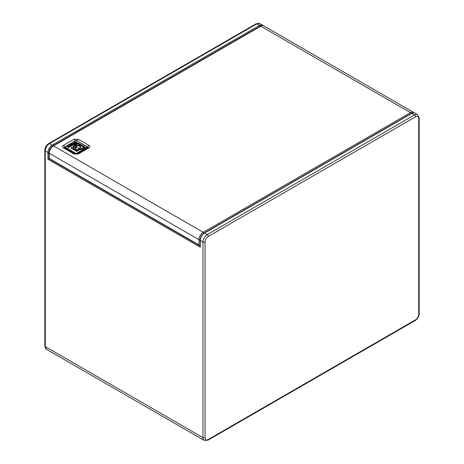 <?xml version="1.0" encoding="UTF-8"?>
<svg xmlns="http://www.w3.org/2000/svg" width="464" height="464" viewBox="0 0 464 464"><rect width="100%" height="100%" fill="white"/><g stroke="black" fill="none" stroke-linecap="round" stroke-linejoin="round"><path stroke-width="0.7" d="M200.077 245.56L200.059 245.549A1.131 1.131 0 0 1 199.201 245.433A1.131 0.655 -60 0 1 198.969 244.917L49.254 158.485A1.131 0.655 120 0 0 49.491 159.001L199.201 245.433M87.551 147.152L87.551 147.975M64.769 147.975L64.769 147.152A0.754 0.435 0 0 0 64.972 147.442L75.626 153.59L75.626 154.019A0.754 0.435 0 0 0 75.736 154.071M76.595 154.071A0.754 0.435 0 0 0 76.693 154.019L87.348 147.871A0.754 0.435 0 0 0 87.568 147.564L87.568 147.134A0.754 0.435 0 0 0 87.348 146.821L76.531 140.58L87.568 147.134A0.754 0.435 0 0 1 87.348 147.442L87.191 147.163L76.531 153.317A0.528 0.307 180 0 1 75.789 153.317L65.134 147.163L64.972 147.442L64.972 147.871L75.626 154.019M64.751 147.134L75.789 140.58L64.972 146.821A0.754 0.435 0 0 0 64.751 147.134L64.751 147.564A0.754 0.435 0 0 0 64.972 147.871M87.766 147.79L87.806 147.738A2.262 1.305 60 0 1 88.937 147.854C90.091 147.042 90.091 146.235 88.937 145.429L78.259 139.264L74.06 139.264L63.388 145.429C62.228 146.235 62.228 147.042 63.388 147.854A2.262 1.305 -60 0 1 64.513 147.738L64.554 147.79M63.388 145.429A2.262 1.305 60 0 1 64.751 147.105M74.06 139.264A2.262 1.305 60 0 1 75.348 140.754M78.259 139.264A2.262 1.305 120 0 0 76.972 140.754M88.937 145.429A2.262 1.305 120 0 0 87.568 147.105M263.047 25.619L262.45 25.149A6.026 3.48 120 0 0 259.44 25.445L52.183 145.099A6.026 3.48 120 0 0 47.925 152.482L47.925 159.251L49.074 158.584M83.781 147.227L78.039 143.91L74.594 145.98L73.712 145.493M85.225 147.233L81.02 149.715L80.376 149.344M74.791 147.894L75.116 147.772L74.791 147.894M73.66 148.242L74.524 145.94L73.66 148.242L74.431 149.605L77.993 149.646L79.419 148.735L77.993 149.768L74.431 149.727L73.66 148.306M75.185 147.859L75.528 146.467L75.116 147.894M80.278 149.338L76.699 151.403L70.899 147.999M74.014 149.617L73.138 147.703L73.266 146.589L73.138 147.83M75.864 146.792L75.632 146.467L75.974 146.775L76.543 145.98L79.112 145.545L80.336 147.395L79.466 148.828M80.713 147.216L79.762 148.915L80.713 147.158L79.912 145.684M80.336 147.517L79.112 145.667L76.543 146.102L75.974 146.775M67.413 147.053L67.315 146.554L67.413 147.053L68.017 146.746L67.5 147.071M68.788 147.529L68.167 147.256L68.788 147.529L69.838 146.815L69.519 146.247M69.148 146.844L67.912 146.56L68.405 146.311L69.148 146.844M68.017 146.868L68.411 146.212L67.848 146.508L68.405 146.433M75.603 143.66L75.075 143.962L73.776 143.301L73.347 143.55M74.489 144.304L73.962 144.606L72.726 143.44L73.962 144.606M73.643 144.791L72.048 145.481L70.899 144.948M70.366 144.623L71.479 146.096L70.888 146.398L68.643 145.679M75.412 142.019L75.87 141.485L76.908 142.819L76.374 143.144L74.066 142.564L74.576 142.216M76.908 142.947L76.299 143.277L74.049 142.558M68.66 145.812L70.888 146.398M71.926 143.724L70.818 144.582L71.636 145.4M72.906 145.273L73.643 144.843M74.054 144.606L74.489 144.356M75.168 143.962L75.603 143.712M67.506 146.253L68.742 145.928L69.774 146.624L68.144 147.436M80.336 147.395L79.141 145.447L76.49 145.893L75.684 146.45L76.212 145.916L79.303 145.389C80.44 145.934 80.869 146.653 80.591 147.535L79.808 148.828L79.524 148.666L80.405 147.337M70.899 148.057L76.699 151.403M76.798 151.403L80.278 149.391M74.594 145.98L77.946 143.91M81.02 149.715L85.225 147.285M75.777 141.497L76.902 142.819M74.501 142.233L74.861 142.303M69.919 145.052L70.464 144.611L71.456 145.882M71.636 145.278L72.053 145.261L70.899 144.826L70.922 144.362M73.66 144.814L72.019 143.724M74.072 143.388L73.776 143.08L73.347 143.428L74.072 143.26L75.075 143.962M74.286 142.813L75.557 143.504L75.122 143.753L74.124 143.173M68.208 147.25L68.527 146.995M69.159 146.781L68.637 147.001L69.211 146.653L68.411 146.212M79.791 148.956L80.231 149.182L76.746 151.194L70.946 147.842L73.266 146.723M73.155 146.566L73.985 149.599M79.321 149.367L79.878 148.979M75.731 147.749L76.026 146.752M75.406 148.799L74.669 147.772L75.626 148.793L76.16 147.79L75.8 147.68L75.98 146.728L79.35 148.671L77.993 149.646L74.478 149.518C73.474 148.358 73.509 147.158 74.582 145.922L74.629 145.945M75.597 146.52L74.524 145.94L75.528 146.467L75.185 147.738L74.669 147.772M71.444 144.391L72.239 144.936L72.773 144.768L71.926 144.171L71.508 144.466L71.659 144.217M75.963 142.651L75.858 142.239L75.435 142.483L75.986 142.639L75.562 142.512M70.557 145.771L70.453 145.36L70.023 145.609L70.574 145.766L70.151 145.632M72.639 144.843L71.508 144.466M63.388 147.854L74.06 154.013A2.262 1.305 -60 0 1 75.191 153.903A2.262 1.305 -60 0 1 75.214 153.915M74.06 154.013L78.259 154.013A2.262 1.305 -120 0 0 77.128 153.903A2.262 1.305 -120 0 0 77.105 153.915M200.077 245.085A1.131 0.655 180 0 1 198.969 244.917L198.969 239.691A1.131 0.655 0 0 0 200.088 239.853M48.923 158.021L48.923 152.789A1.131 0.655 180 0 0 49.254 153.253L49.254 158.485A1.131 0.655 180 0 1 48.923 158.021A1.131 1.131 0 0 0 49.491 159.001M200.077 240.149L200.297 247.225L200.297 240.456A0.754 0.435 180 0 1 200.077 240.149C200.309 237.121 201.678 234.749 204.183 233.038A0.754 0.435 60 0 1 204.56 233.073L411.817 113.419A6.026 3.48 -60 0 1 414.828 113.117C414.068 112.572 412.937 112.659 411.44 113.378L204.183 233.038M200.077 245.868L199.561 245.566M49.196 158.758L48.987 158.398M76.531 153.317L76.693 153.59A0.754 0.435 0 0 1 75.626 153.59L75.789 153.317M65.134 147.163A0.528 0.307 180 0 1 65.134 146.734M87.191 146.734A0.528 0.307 180 0 1 87.191 147.163M76.693 154.019L76.693 153.59L87.348 147.442L87.348 147.871M75.789 140.58A0.528 0.307 180 0 1 76.531 140.58M76.693 140.673L75.626 140.673M74.942 142.303L75.823 141.474L76.838 142.761M76.374 143.266L76.885 142.97M74.066 142.686L76.299 143.277M69.907 145.029L70.412 144.594L71.433 145.882L70.917 146.177L68.689 145.592L69.449 145.423M70.963 146.392L71.479 146.096M72.442 145.232L72.906 145.145L72.053 145.261L72.465 145.452M73.486 143.602L74.443 144.142L74.008 144.391L72.726 143.44L73.973 142.761M73.329 142.906L72.657 143.625M68.788 147.407L69.838 146.688L68.742 145.928M69.211 146.653L68.84 147.03M79.332 145.394L79.321 145.377C78.468 145.058 77.418 145.238 76.171 145.922L75.626 146.618L76.258 145.882M75.568 148.816L76.102 147.813L75.586 148.799M79.419 148.857L76.009 146.723L75.736 147.865M78.039 143.91L83.868 147.198M83.914 147.065L78.085 143.701L74.774 145.742L73.759 145.336L77.958 142.912L85.179 147.076L80.974 149.501L80.423 149.188L83.914 147.065L80.359 149.367M73.712 145.545L74.484 145.992M80.376 149.396L80.927 149.715M69.53 145.423L70.128 145.006M70.081 145.104L69.577 145.406M71.236 144.118L71.972 143.695L73.596 144.635L72.86 145.058M73.973 142.75L72.657 143.504M74.275 142.796L75.62 143.683M68.022 146.885L67.848 146.508L67.332 146.624M68.747 145.916L67.379 146.386M73.132 147.68L73.701 149.327C74.919 150.469 76.369 150.701 78.056 150.011L78.039 150.034M74.692 150.005L78.074 150.023M75.429 148.816L74.721 147.79M75.464 142.494L76.142 142.547M75.858 142.239L76.084 142.634M70.453 145.36L70.586 145.777M69.994 145.487L70.574 145.766M71.926 144.171L72.773 144.658M78.259 154.013L88.937 147.854M203.934 233.195A1.131 0.655 60 0 0 203.232 232.307A6.026 3.48 120 0 0 198.969 239.691L49.254 153.253A6.026 3.48 -60 0 1 53.517 145.87L260.768 26.216L410.483 112.648L203.232 232.307L53.517 145.87A1.131 0.655 -120 0 0 52.954 145.812C50.483 147.488 49.138 149.814 48.923 152.789M260.205 26.158C261.655 25.416 262.844 25.334 263.784 25.914A6.026 3.48 -60 0 0 260.768 26.216A1.131 0.655 -120 0 0 260.205 26.158L52.954 145.812M414.12 112.845L413.499 112.352A6.026 3.48 120 0 0 410.483 112.648A1.131 0.655 60 0 1 411.179 113.529M259.968 26.297A0.754 0.435 -120 0 0 259.44 25.445L256.772 23.908A6.026 3.48 -60 0 1 259.788 23.606L256.024 23.832L48.766 143.486A1.508 0.87 60 0 1 49.52 143.562L256.772 23.908A1.508 0.87 -120 0 0 256.024 23.832M48.929 152.517A0.754 0.435 180 0 1 47.925 152.482L45.257 150.945A1.508 0.87 180 0 1 44.817 150.33C45.02 147.407 46.336 145.128 48.766 143.486M49.335 150.464A5.272 3.045 -60 0 1 51.144 147.337M418.743 314.285A4.518 2.61 -60 0 1 415.547 319.824L208.29 439.478A4.518 2.61 -60 0 1 205.094 437.633L205.094 241.993A4.518 2.61 -60 0 1 208.29 236.46L415.547 116.8A4.518 2.61 -60 0 1 418.743 118.651L418.743 314.285A1.508 0.87 0 0 0 419.183 313.67L419.183 118.03L417.49 114.66A6.026 3.48 120 0 0 414.48 114.956L207.228 234.616A6.026 3.48 120 0 0 202.965 241.993L202.965 437.633A6.026 3.48 120 0 0 204.212 440.394L46.51 349.34A6.026 3.48 -60 0 1 45.257 346.585L45.257 150.945A6.026 3.48 -60 0 1 49.52 143.562L52.183 145.099A0.754 0.435 60 0 1 52.716 145.957M415.547 116.8A1.508 0.87 -120 0 0 414.48 114.956L411.817 113.419A0.754 0.435 -120 0 0 411.44 113.378M46.51 349.34L44.817 345.97A1.508 0.87 0 0 0 45.257 346.585L202.965 437.633A1.508 0.87 0 0 0 205.094 437.633M419.183 313.67C418.98 316.593 417.664 318.872 415.234 320.514A1.508 0.87 -120 0 0 415.547 319.824M205.094 241.993A1.508 0.87 180 0 1 202.965 241.993L200.297 240.456A6.026 3.48 -60 0 1 204.56 233.073L207.228 234.616A1.508 0.87 60 0 1 208.29 236.46M419.183 118.03A1.508 0.87 180 0 1 418.743 118.651M208.29 439.478A1.508 0.87 60 0 1 207.976 440.168L204.212 440.394M47.925 159.251L200.297 247.225M74.031 142.651L75.487 141.972M68.62 145.777L69.438 145.412M74.507 144.327L73.347 143.428M79.321 145.377L80.713 147.274M80.342 147.384L79.454 148.851M70.882 148.028L73.266 146.601M80.295 149.367L79.796 148.956M73.689 145.522L77.993 142.906L85.243 147.262M71.497 144.513L72.657 144.814M87.806 147.738L77.128 153.903L75.191 153.903L64.513 147.738M413.499 112.352L263.784 25.914M44.817 345.97L44.817 150.33M417.49 114.66L414.828 113.117M415.234 320.514L207.976 440.168M262.45 25.149L259.788 23.606"/></g></svg>

